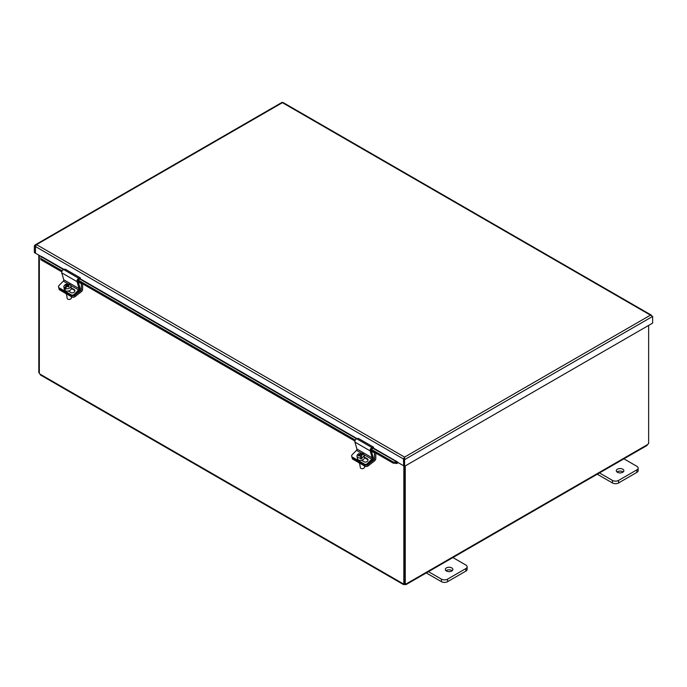 <?xml version="1.0" encoding="UTF-8"?>
<svg xmlns="http://www.w3.org/2000/svg" width="687" height="687" viewBox="0 0 687 687"><rect width="100%" height="100%" fill="white"/><g stroke="black" fill="none" stroke-linecap="round" stroke-linejoin="round"><path stroke-width="1.03" d="M38.816 255.143L38.816 372.586L39.331 372.886M403.836 465.88L403.836 583.821L404.342 583.521M648.64 325.398L648.64 443.63A1.211 0.696 -60 0 0 647.669 444.498L646.381 445.236M404.342 466.181L404.342 583.624L405.253 584.148A1.211 0.696 -60 0 1 406.154 583.847A1.211 0.696 -60 0 1 406.215 583.898L406.026 584.62L647.102 445.434M406.086 583.821L404.935 584.637A1.211 0.696 0 0 0 404.669 584.637L403.381 583.898A1.211 0.696 60 0 1 403.441 583.847A1.211 0.696 60 0 1 403.836 583.821M405.253 584.148L405.253 465.915M404.935 583.959L404.935 584.637M39.331 255.435L39.331 373.376A1.211 0.696 60 0 1 39.786 373.977L41.065 374.716M40.344 374.913L403.57 584.62L403.509 583.821M404.669 583.804L404.669 584.637M35.475 246.229L35.449 252.971M35.252 253.082L34.35 252.567L34.35 245.894L35.217 244.873L36.54 244.632L404.574 457.113L403.475 459.002L403.673 465.563M35.466 246.29L34.35 245.894M650.46 315.153L652.65 316.415L652.65 323.088L404.574 466.31L404.574 457.113L650.46 315.153L282.426 102.672L283.525 103.299L282.426 102.672L36.54 244.632L35.449 246.53L35.449 253.202L41.418 256.646M404.574 466.31L403.673 465.786L403.673 459.122L404.574 457.113M403.673 459.122L404.574 459.637L652.65 316.415M404.574 458.16L404.574 457.568M404.171 458.607L403.475 459.002L35.449 246.53M403.475 465.674L373.144 448.379M41.495 256.466L64.02 269.433M40.825 258.003L40.851 259.729L40.825 258.003M40.98 256.886L41.495 256.431M41.005 258.613L62.165 270.833M78.189 280.081L355.316 440.075M371.341 449.324L393.273 461.99L393.119 463.115L396.751 463.493L396.914 462.377L393.273 461.99M396.914 462.377L397.043 463.39A1.546 0.893 120 0 0 397.988 462.514M40.851 259.729L61.77 271.812M78.009 281.181L354.921 441.054M371.152 450.432L393.119 463.115M452.372 557.251L465.872 565.04A4.32 2.49 180 0 1 467.134 566.809A4.32 2.49 180 0 1 465.872 568.57L447.546 579.15A4.32 2.49 180 0 1 441.44 579.15L427.941 571.352M446.404 570.991A3.787 2.181 180 0 1 445.296 569.454A3.787 2.181 180 0 1 449.075 567.264A3.787 2.181 180 0 1 452.862 569.454A3.787 2.181 180 0 1 450.526 571.472A3.787 2.181 180 0 1 446.404 570.991M426.275 572.932L441.44 581.683A4.32 2.49 -0 0 0 447.546 581.683L465.872 571.112A4.32 2.49 -0 0 0 467.134 569.343L467.134 566.809M452.158 570.717A3.787 2.181 -0 0 0 446 570.717M623.375 458.521L636.875 466.318A4.32 2.49 180 0 1 638.137 468.079A4.32 2.49 180 0 1 636.875 469.839L618.549 480.419A4.32 2.49 180 0 1 612.443 480.419L598.944 472.622M617.407 472.27A3.787 2.181 180 0 1 616.299 470.724A3.787 2.181 180 0 1 620.078 468.543A3.787 2.181 180 0 1 623.865 470.724A3.787 2.181 180 0 1 621.529 472.742A3.787 2.181 180 0 1 617.407 472.27M597.278 474.202L612.443 482.961A4.32 2.49 -0 0 0 618.549 482.961L636.875 472.381A4.32 2.49 -0 0 0 638.137 470.621L638.137 468.079M623.161 471.995A3.787 2.181 -0 0 0 617.003 471.995M367.854 464.618A2.155 1.443 170.5 0 1 364.823 464.919A2.155 1.614 -22.4 0 0 367.777 464.343L367.451 463.545A2.155 1.614 157.6 0 1 364.496 464.12L365.046 466.241A2.155 1.443 -9.5 0 0 368.077 465.949L367.854 464.618L373.874 459.929A1.091 0.627 120 0 0 374.509 458.684L374.509 452.956L375.016 452.664M352.002 457.13L352.208 458.375A2.155 1.443 -9.5 0 0 352.835 459.191L365.046 466.241M375.789 453.111L375.789 458.444A2.173 1.254 -60 0 1 374.518 460.925L368.077 465.949M352.835 459.191L352.285 457.061A2.155 1.614 157.6 0 1 351.71 456.434L352.036 457.233A2.155 1.614 -22.4 0 0 352.611 457.86L364.823 464.919L352.611 457.86A2.155 1.443 170.5 0 1 352.01 457.164M358.803 462.634A2.971 1.984 -9.5 0 0 360.409 463.57M371.358 451.144L374.509 452.956M74.711 295.376A2.155 1.443 170.5 0 1 71.68 295.668A2.155 1.614 -22.4 0 0 74.625 295.092L74.299 294.294A2.155 1.614 157.6 0 1 71.345 294.869L71.903 296.999A2.155 1.443 -9.5 0 0 74.926 296.707L74.711 295.376L80.722 290.678A1.091 0.627 120 0 0 81.358 289.433L81.358 283.705L81.873 283.413M58.85 287.887L59.056 289.124A2.155 1.443 -9.5 0 0 59.683 289.948L71.903 296.999M82.638 283.86L82.638 289.193A2.173 1.254 -60 0 1 81.367 291.674L74.926 296.707M59.683 289.948L59.134 287.819A2.155 1.614 157.6 0 1 58.567 287.183L58.893 287.982A2.155 1.614 -22.4 0 0 59.46 288.617L71.68 295.668L59.46 288.617A2.155 1.443 170.5 0 1 58.867 287.922M65.651 293.392A2.971 1.984 -9.5 0 0 67.257 294.319M78.215 281.893L81.358 283.705M361.276 455.996L360.4 453.265A6.432 0.507 76.4 0 1 360.933 454.476A6.449 4.766 -18.6 0 1 362.435 454.373L362.53 454.923M361.19 456.013L360.933 454.476M362.435 454.373A6.089 0.481 76.4 0 1 362.616 454.923A6.449 4.766 161.4 0 0 361.113 455.026L362.023 458.512A3.538 2.362 170.5 0 1 360.769 458.813L360.632 458.014A6.432 0.507 -103.6 0 0 359.859 455.326A6.449 4.766 161.4 0 0 358.434 455.936A6.089 0.481 -103.6 0 0 358.253 455.378A6.449 4.766 -18.6 0 1 359.67 454.777A6.432 0.507 -103.6 0 0 359.146 453.575A3.538 2.362 170.5 0 0 357.025 456.228L357.429 458.598A3.538 2.362 170.5 0 0 357.489 458.839A3.538 2.362 170.5 0 0 361.491 460.316A3.538 2.362 170.5 0 0 364.402 457.43A3.538 2.362 170.5 0 0 364.342 457.19M361.113 455.026A6.432 0.507 76.4 0 1 361.894 457.705L362.023 458.512M359.67 454.777L359.773 455.361M359.499 454.296A3.538 2.362 170.5 0 1 360.538 454.073M360.632 458.014A3.538 2.362 170.5 0 1 357.025 456.228M360.4 453.265A3.538 2.362 170.5 0 1 363.947 454.811A3.538 2.362 170.5 0 1 364.007 455.052A3.538 2.362 170.5 0 1 361.894 457.705M361.843 468.646A1.726 1.159 -9.5 0 0 361.937 468.663A1.726 1.159 -9.5 0 0 363.423 468.414A1.726 1.159 -9.5 0 0 363.5 468.371M364.548 466.688A2.155 1.443 170.5 0 1 364.582 466.842A2.155 1.443 170.5 0 1 363.595 468.319A2.155 1.443 170.5 0 1 361.74 468.637A2.155 1.443 170.5 0 1 360.357 467.701A2.155 1.443 170.5 0 1 360.323 467.555L359.61 463.313M65.866 287.853L64.621 288.823L64.492 288.016A6.432 3.71 -60 0 1 66.484 285.62A6.449 3.023 -128 0 0 65.463 285.26A6.089 3.521 -60 0 1 66.064 284.787L66.175 285.483M66.691 286.84L66.484 285.62M66.064 284.787A6.449 3.023 52 0 1 67.086 285.157L67.274 286.264M67.086 285.157A6.432 3.71 -60 0 1 69.335 284.238L69.447 284.933M65.402 288.549A3.538 2.362 170.5 0 0 69.189 288.265A3.538 2.362 170.5 0 0 70.855 285.809A3.538 2.362 170.5 0 0 70.246 284.762A6.432 3.71 120 0 0 68.004 285.68A6.449 3.023 52 0 1 69.112 286.548A6.089 3.521 120 0 0 68.511 287.02A6.449 3.023 -128 0 0 67.403 286.153A6.432 3.71 120 0 0 65.402 288.549L65.54 289.347A3.538 2.362 170.5 0 1 64.621 288.823M68.176 286.737L68.004 285.68M64.492 288.016A3.538 2.362 170.5 0 1 63.882 286.977A3.538 2.362 170.5 0 1 64.87 284.95A3.538 2.362 170.5 0 1 69.335 284.238M68.691 299.403A1.726 1.159 -9.5 0 0 68.786 299.412A1.726 1.159 -9.5 0 0 70.272 299.163A1.726 1.159 -9.5 0 0 70.357 299.12M71.276 296.638L71.431 297.591A2.155 1.443 170.5 0 1 70.83 298.828A2.155 1.443 170.5 0 1 70.452 299.077A2.155 1.443 170.5 0 1 68.588 299.386A2.155 1.443 170.5 0 1 67.171 298.304L66.467 294.062M70.855 285.809L71.25 288.179A3.538 2.362 170.5 0 1 70.263 290.215A3.538 2.362 170.5 0 1 66.622 291.125A3.538 2.362 170.5 0 1 64.277 289.347L63.882 286.977M352.285 457.061L364.496 464.12M367.451 463.545L371.727 459.182A1.091 0.627 120 0 0 372.191 457.834L370.181 450.895A2.173 1.254 -60 0 1 372.028 447.615L373.548 447.168L373.324 448.328L372.053 448.697A1.091 0.627 120 0 0 371.126 450.337L373.11 457.164A2.173 1.254 -60 0 1 372.182 459.852L367.777 464.343M373.548 447.168L358.279 438.358L356.759 438.795A2.173 1.254 120 0 0 354.913 442.076L356.922 449.023A1.091 0.627 -60 0 1 356.459 450.363L352.182 454.725A2.155 1.614 157.6 0 0 351.71 456.434M363.535 456.58L367.339 458.779A2.301 1.718 157.6 0 1 367.949 459.448A2.301 1.718 157.6 0 1 366.995 461.63A2.301 1.718 157.6 0 1 364.308 461.87L361.568 460.299M368.043 459.878A2.301 1.718 -22.4 0 0 367.665 459.577L364.428 457.705M59.134 287.819L71.345 294.869M74.299 294.294L78.576 289.931A1.091 0.627 120 0 0 79.039 288.592L77.03 281.644A2.173 1.254 -60 0 1 78.876 278.364L80.396 277.926L80.181 279.077L78.902 279.446A1.091 0.627 120 0 0 77.983 281.086L79.958 287.913A2.173 1.254 -60 0 1 79.031 290.601L74.625 295.092M80.396 277.926L65.128 269.106L63.616 269.544A2.173 1.254 120 0 0 61.761 272.833L63.771 279.772A1.091 0.627 -60 0 1 63.307 281.12L59.03 285.483A2.155 1.614 157.6 0 0 58.567 287.183M70.383 287.338L74.187 289.528A2.301 1.718 157.6 0 1 74.797 290.206A2.301 1.718 157.6 0 1 73.853 292.387A2.301 1.718 157.6 0 1 71.156 292.628L68.425 291.048M74.892 290.627A2.301 1.718 -22.4 0 0 74.514 290.326L71.276 288.454M406.215 583.898L647.669 444.498M39.786 373.977L403.381 583.898M80.233 278.793L357.171 438.675M373.385 448.036L397.43 461.922M356.63 438.838L79.993 279.128M63.479 269.596L41.272 256.775M465.872 568.57L465.872 571.112M447.546 581.683L447.546 579.15M441.44 579.15L441.44 581.683M636.875 469.839L636.875 472.381M618.549 482.961L618.549 480.419M612.443 480.419L612.443 482.961M372.663 459.225L373.874 459.929M373.153 457.903L374.509 458.684M79.512 289.983L80.722 290.678M80.001 288.652L81.358 289.433M356.459 450.363L361.474 453.257M363.878 454.648L371.727 459.182M367.339 458.779L367.665 459.577M356.922 449.023L372.191 457.834M354.913 442.076L370.181 450.895M356.759 438.795L372.028 447.615M63.307 281.12L68.322 284.014M70.735 285.406L78.576 289.931M74.187 289.528L74.514 290.326M63.771 279.772L79.039 288.592M61.761 272.833L77.03 281.644M63.616 269.544L78.876 278.364M282.28 102.406L282.829 102.895M651.233 315.075L283.207 102.595M282.202 102.277L35.217 244.873M364.419 465.88L364.582 466.842M364.007 455.052L364.402 457.43"/></g></svg>
